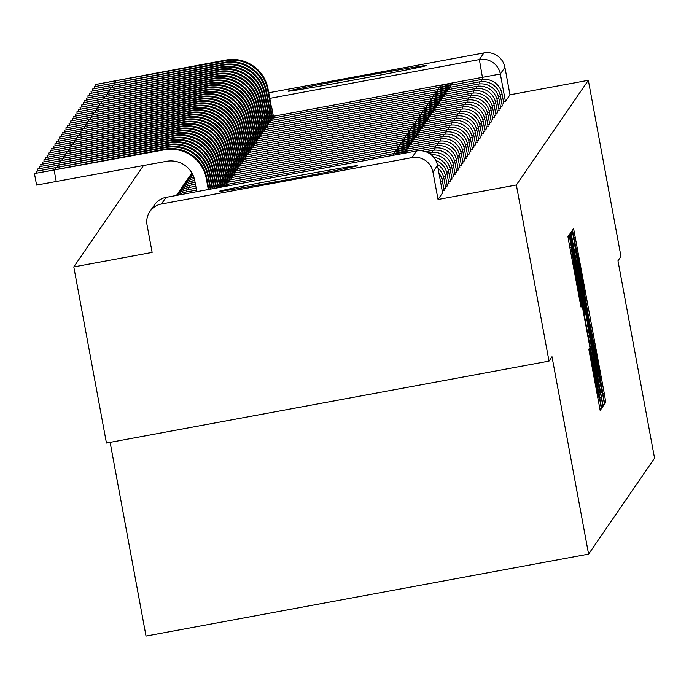 <?xml version="1.0" encoding="UTF-8"?>
<svg xmlns="http://www.w3.org/2000/svg" width="689" height="689" viewBox="0 0 689 689"><rect width="100%" height="100%" fill="white"/><g stroke="black" fill="none" stroke-linecap="round" stroke-linejoin="round"><path stroke-width="1.03" d="M603.547 397.846L604.735 403.832L605.786 402.298L604.279 393.471L573.584 228.541L572.533 230.074L573.592 236.258L580.396 269.382L588.57 317.052L597.785 363.206L603.547 397.846M426.155 65.619A70.218 0.982 -10.5 0 0 426.164 65.601A70.218 0.982 -10.5 0 0 357.419 77.349A70.218 0.982 -10.5 0 0 288.08 91.181A70.218 0.982 -10.5 0 0 288.071 91.198A70.218 0.982 -10.5 0 0 356.816 79.459A70.218 0.982 -10.5 0 0 426.155 65.619M357.315 165.748A70.218 0.982 -10.5 0 0 357.324 165.739A70.218 0.982 -10.5 0 0 288.579 177.478A70.218 0.982 -10.5 0 0 219.24 191.318A70.218 0.982 -10.5 0 0 219.231 191.327A70.218 0.982 -10.5 0 0 287.976 179.588A70.218 0.982 -10.5 0 0 357.315 165.748M588.819 349.228L600.171 410.472L601.333 408.775L599.826 399.947L569.131 235.018L567.969 236.715L569.476 245.551L581.008 307.087L581.507 306.364L571.086 247.627L575.651 270.484L594.736 373.429L598.775 397.062L589.319 348.496L588.819 349.228M588.328 80.303L620.97 256.437L617.973 260.804L654.55 458.176L588.587 554.12L552.01 356.747L549.012 361.114L516.362 184.979L588.328 80.303L509.989 94.806L504.908 67.367L500.343 74.007L273.387 116.277M601.531 397.458L603.245 406.002L604.408 404.305L602.901 395.477L572.206 230.548L571.043 232.245L572.55 241.081L601.531 397.458M602.875 406.544L601.704 408.241L599.998 399.698L571.017 243.312L569.502 234.484L570.001 233.76L583.462 305.718L585.176 314.27L585.504 313.788L570.699 232.744L601.359 397.708L602.875 406.544L601.376 406.82M549.012 361.114L106.442 443.044L73.801 266.91L143.467 165.575M110.128 442.364L146.025 636.059L588.587 554.12M516.362 184.979L438.032 199.474L432.942 172.043A18.009 18 -145.5 0 0 411.962 157.617L161.467 203.987A18.009 18 -145.5 0 0 147.05 224.967L152.131 252.407L73.801 266.91M268.744 92.782L483.919 52.941A18.009 18 34.5 0 1 504.908 67.367M442.26 191.025L444.164 190.552L442.355 180.819L440.452 181.285M443.828 188.734L445.731 188.269L443.931 178.529L441.933 179.019M445.395 186.452L447.307 185.987L445.499 176.246L443.501 176.737M446.972 184.17L448.875 183.696L447.075 173.964L445.068 174.455M448.539 181.887L450.451 181.414L448.642 171.682L446.644 172.164M450.115 179.596L452.018 179.131L450.21 169.391L448.212 169.882M451.683 177.314L453.586 176.84L451.786 167.108L449.788 167.599M453.25 175.032L455.162 174.558L453.353 164.826L451.355 165.308M454.826 172.741L456.729 172.276L454.929 162.535L452.923 163.026M456.394 170.459L458.306 169.985L456.497 160.253L454.499 160.744M457.97 168.176L459.873 167.703L458.064 157.97L456.066 158.453M459.537 165.885L461.441 165.42L459.641 155.68L457.642 156.17M461.105 163.603L463.017 163.129L461.208 153.397L459.21 153.888M462.681 161.321L464.584 160.847L462.784 151.115L460.777 151.606M464.248 159.03L466.16 158.565L464.352 148.824L462.353 149.315M465.824 156.748L467.728 156.282L465.928 146.542L463.921 147.033M467.392 154.465L469.295 153.992L467.495 144.259L465.497 144.75M468.959 152.174L470.871 151.709L469.063 141.968L467.064 142.459M470.535 149.892L472.439 149.427L470.639 139.686L468.632 140.177M472.103 147.61L474.015 147.136L472.206 137.404L470.208 137.895M473.679 145.319L475.582 144.854L473.782 135.122L471.776 135.604M475.246 143.036L477.15 142.571L475.35 132.831L473.352 133.322M476.814 140.754L478.726 140.28L476.917 130.548L474.919 131.039M478.39 138.472L480.293 137.998L478.493 128.266L476.487 128.748M479.957 136.181L481.869 135.716L480.061 125.975L478.063 126.466M481.533 133.899L483.437 133.425L481.637 123.693L479.63 124.184M483.101 131.616L485.004 131.143L483.204 121.41L481.206 121.893M484.668 129.325L486.58 128.86L484.772 119.119L482.774 119.61M486.245 127.043L488.148 126.569L486.348 116.837L484.35 117.328M487.812 124.761L489.724 124.287L487.915 114.555L485.917 115.046M489.388 122.47L491.291 122.005L489.491 112.264L487.485 112.755M490.956 120.187L492.859 119.722L491.059 109.982L489.061 110.473M492.523 117.905L494.435 117.431L492.626 107.699L490.628 108.19M494.099 115.614L496.002 115.149L494.202 105.408L492.204 105.899M495.667 113.332L497.579 112.867L495.77 103.126L493.772 103.617M497.243 111.05L499.146 110.576L497.346 100.844L495.339 101.335M498.81 108.759L500.714 108.294L498.914 98.561L496.915 99.044M500.378 106.476L502.29 106.011L500.481 96.271L498.483 96.761M501.954 104.194L503.857 103.72L502.057 93.988L500.059 94.479M438.032 199.474L442.596 192.842L437.506 165.403L432.942 172.043M509.989 94.806L505.433 101.438L503.521 101.912M602.048 392.299L574.35 242.873L579.044 271.345L596.433 365.17L602.048 392.299M595.666 371.535L600.231 394.392L596.192 370.76L587.76 325.949L595.666 371.535L594.805 371.69M271.5 107.648L268.021 88.89A36.009 36 34.5 0 0 226.061 60.038L95.719 84.463L225.604 60.701A36.009 36 34.5 0 1 267.573 89.544L271.096 108.578L269.726 108.828M269.778 109.103L271.096 108.578M439.883 87.193L451.312 84.644L452.208 83.343L452.492 84.859M439.806 86.78L440.702 85.47L452.208 83.343M271.776 107.596L273.697 117.957M270.88 108.896L272.594 118.163M269.933 109.93L266.454 91.172A36.009 36 34.5 0 0 224.485 62.32L94.143 86.745L224.037 62.983A36.009 36 34.5 0 1 265.997 91.835L269.528 110.86L268.159 111.118M268.202 111.385L269.528 110.86M438.316 89.475L449.745 86.935L450.64 85.625L450.916 87.141M438.238 89.062L439.134 87.761L450.64 85.625M270.2 109.878L272.121 120.239M269.304 111.187L271.027 120.446M268.357 112.212L264.886 93.454A36.009 36 34.5 0 0 222.917 64.611L92.576 89.027L222.461 65.266A36.009 36 34.5 0 1 264.43 94.117L267.961 113.142L266.583 113.401M266.634 113.668L267.961 113.142M436.74 91.758L448.169 89.217L449.064 87.916L449.349 89.424M436.662 91.344L437.558 90.044L449.064 87.916M268.632 112.161L270.553 122.53M267.737 113.47L269.451 122.728M266.789 114.503L263.31 95.745A36.009 36 34.5 0 0 221.341 66.893L91 91.318L220.893 67.556A36.009 36 34.5 0 1 262.862 96.4L266.385 115.433L265.015 115.683M265.067 115.959L266.385 115.433M435.172 94.049L446.601 91.499L447.497 90.199L447.781 91.715M435.095 93.635L435.991 92.326L447.497 90.199M267.056 114.452L268.986 124.812M266.161 115.752L267.883 125.019M265.222 116.785L261.742 98.027A36.009 36 34.5 0 0 219.774 69.176L89.432 93.601L219.317 69.839A36.009 36 34.5 0 1 261.286 98.691L264.817 117.716L263.439 117.974M263.491 118.241L264.817 117.716M433.596 96.331L445.034 93.79L445.929 92.481L446.205 93.997M433.519 95.917L434.423 94.617L445.929 92.481M265.489 116.734L267.41 127.095M264.593 118.034L266.307 127.301M263.646 119.068L260.166 100.31A36.009 36 34.5 0 0 218.206 71.467L87.865 95.883L217.75 72.121A36.009 36 34.5 0 1 259.719 100.973L263.241 119.998L261.872 120.256M261.923 120.523L263.241 119.998M432.029 98.613L443.458 96.072L444.353 94.772L444.638 96.279M431.951 98.2L432.847 96.899L444.353 94.772M263.921 119.016L265.842 129.386M263.026 120.325L264.74 129.584M262.078 121.359L258.599 102.601A36.009 36 34.5 0 0 216.63 73.749L86.289 98.174L216.182 74.403A36.009 36 34.5 0 1 258.142 103.255L261.674 122.289L260.304 122.539M260.347 122.814L261.674 122.289M430.461 100.904L441.89 98.355L442.786 97.054L443.061 98.57M430.384 100.491L431.28 99.182L442.786 97.054M262.345 121.307L264.266 131.668M261.45 122.608L263.172 131.875M260.502 123.641L257.031 104.883A36.009 36 34.5 0 0 215.063 76.031L84.721 100.456L214.606 76.694A36.009 36 34.5 0 1 256.575 105.538L260.106 124.571L258.728 124.821M258.78 125.097L260.106 124.571M428.885 103.186L440.314 100.646L441.21 99.337L441.494 100.852M428.808 102.773L429.703 101.472L441.21 99.337M260.778 123.589L262.698 133.95M259.882 124.89L261.596 134.157M258.935 125.923L255.455 107.165A36.009 36 34.5 0 0 213.487 78.322L83.145 102.739L213.039 78.977A36.009 36 34.5 0 1 255.008 107.828L258.53 126.854L257.161 127.112M257.212 127.379L258.53 126.854M427.318 105.469L438.747 102.928L439.642 101.627L439.926 103.135M427.24 105.055L428.136 103.755L439.642 101.627M259.202 125.872L261.122 136.241M258.306 127.181L260.029 136.439M257.367 128.206L253.888 109.456A36.009 36 34.5 0 0 211.919 80.604L81.578 105.029L211.463 81.259A36.009 36 34.5 0 1 253.431 110.111L256.963 129.144L255.585 129.394M255.636 129.67L256.963 129.144M425.742 107.751L437.179 105.21L438.075 103.91L438.35 105.417M425.664 107.346L426.569 106.037L438.075 103.91M257.634 128.163L259.555 138.523M256.739 129.463L258.453 138.73M255.791 130.497L252.312 111.739A36.009 36 34.5 0 0 210.352 82.887L80.01 107.312L209.895 83.55A36.009 36 34.5 0 1 251.864 112.393L255.386 131.427L254.017 131.677M254.069 131.952L255.386 131.427M424.174 110.042L435.603 107.501L436.499 106.192L436.783 107.708M424.097 109.629L424.992 108.328L436.499 106.192M256.067 130.445L257.987 140.806M255.171 131.745L256.885 141.012M254.224 132.779L250.744 114.021A36.009 36 34.5 0 0 208.776 85.169L78.434 109.594L208.328 85.832A36.009 36 34.5 0 1 250.288 114.684L253.819 133.709L252.45 133.967M252.493 134.234L253.819 133.709M422.607 112.324L434.036 109.784L434.931 108.483L435.207 109.99M422.529 111.911L423.425 110.61L434.931 108.483M254.491 132.727L256.411 143.097M253.595 134.036L255.318 143.295M252.648 135.061L249.177 116.303A36.009 36 34.5 0 0 207.208 87.46L76.867 111.885L206.752 88.114A36.009 36 34.5 0 1 248.72 116.966L252.252 136L250.874 136.25M250.925 136.525L252.252 136M421.031 114.607L432.459 112.066L433.355 110.765L433.639 112.273M420.953 114.202L421.849 112.893L433.355 110.765M252.923 135.018L254.844 145.379M252.028 136.319L253.741 145.586M251.08 137.352L247.601 118.594A36.009 36 34.5 0 0 205.632 89.742L75.29 114.167L205.184 90.405A36.009 36 34.5 0 1 247.153 119.249L250.675 138.282L249.306 138.532M249.358 138.808L250.675 138.282M419.463 116.897L430.892 114.348L431.788 113.048L432.072 114.563M419.386 116.484L420.281 115.175L431.788 113.048M251.347 137.3L253.268 147.661M250.452 138.601L252.174 147.868M249.504 139.634L246.033 120.876A36.009 36 34.5 0 0 204.065 92.025L73.723 116.45L203.608 92.688A36.009 36 34.5 0 1 245.577 121.54L249.108 140.565L247.73 140.823M247.782 141.09L249.108 140.565M417.887 119.18L429.325 116.639L430.22 115.33L430.496 116.846M417.81 118.766L418.714 117.466L430.22 115.33M249.78 139.583L251.7 149.944M248.884 140.892L250.598 150.15M247.937 141.917L244.457 123.159A36.009 36 34.5 0 0 202.497 94.315L72.156 118.732L202.041 94.97A36.009 36 34.5 0 1 244.009 123.822L247.532 142.847L246.162 143.105M246.214 143.381L247.532 142.847M416.32 121.462L427.748 118.921L428.644 117.621L428.928 119.128M416.242 121.049L417.138 119.748L428.644 117.621M248.212 141.874L250.133 152.235M247.317 143.174L249.03 152.433M246.369 144.208L242.89 125.45A36.009 36 34.5 0 0 200.921 96.598L70.579 121.023L200.473 97.261A36.009 36 34.5 0 1 242.433 126.104L245.964 145.138L244.595 145.388M244.638 145.663L245.964 145.138M414.752 123.753L426.181 121.204L427.077 119.903L427.352 121.419M414.675 123.34L415.57 122.031L427.077 119.903M246.636 144.156L248.557 154.517M245.74 145.457L247.463 154.724M244.793 146.49L241.322 127.732A36.009 36 34.5 0 0 199.354 98.88L69.012 123.305L198.897 99.543A36.009 36 34.5 0 1 240.866 128.395L244.397 147.42L243.019 147.679M243.071 147.946L244.397 147.42M413.176 126.035L424.605 123.495L425.501 122.186L425.785 123.701M413.099 125.622L413.994 124.321L425.501 122.186M245.069 146.438L246.989 156.799M244.173 147.747L245.887 157.006M243.226 148.772L239.746 130.014A36.009 36 34.5 0 0 197.777 101.171L67.436 125.587L197.33 101.826A36.009 36 34.5 0 1 239.298 130.677L242.821 149.702L241.451 149.961M241.503 150.228L242.821 149.702M411.609 128.318L423.037 125.777L423.933 124.476L424.217 125.984M411.531 127.904L412.427 126.604L423.933 124.476M243.493 148.721L245.413 159.09M242.597 150.03L244.319 159.288M241.65 151.063L238.179 132.305A36.009 36 34.5 0 0 196.21 103.453L65.868 127.878L195.754 104.117A36.009 36 34.5 0 1 237.722 132.96L241.253 151.993L239.875 152.243M239.927 152.519L241.253 151.993M410.033 130.609L421.47 128.059L422.366 126.759L422.641 128.275M409.955 130.195L410.859 128.886L422.366 126.759M241.925 151.012L243.846 161.372M241.029 152.312L242.743 161.579M240.082 153.346L236.603 134.588A36.009 36 34.5 0 0 194.642 105.736L64.301 130.161L194.186 106.399A36.009 36 34.5 0 1 236.155 135.251L239.677 154.276L238.308 154.534M238.36 154.801L239.677 154.276M408.465 132.891L419.894 130.35L420.79 129.041L421.074 130.557M408.388 132.477L409.283 131.177L420.79 129.041M240.358 153.294L242.278 163.655M239.462 154.594L241.176 163.861M238.515 155.628L235.035 136.87A36.009 36 34.5 0 0 193.066 108.027L62.725 132.443L192.619 108.681A36.009 36 34.5 0 1 234.579 137.533L238.11 156.558L236.74 156.816M236.783 157.083L238.11 156.558M406.898 135.173L418.326 132.632L419.222 131.332L419.498 132.839M406.82 134.76L407.716 133.459L419.222 131.332M238.782 155.576L240.702 165.946M237.886 156.885L239.608 166.144M236.938 157.919L233.468 139.161A36.009 36 34.5 0 0 191.499 110.309L61.157 134.734L191.042 110.963A36.009 36 34.5 0 1 233.011 139.815L236.542 158.849L235.164 159.099M235.216 159.374L236.542 158.849M405.321 137.464L416.75 134.915L417.646 133.614L417.93 135.13M405.244 137.051L406.14 135.742L417.646 133.614M237.214 157.867L239.135 168.228M236.318 159.168L238.032 168.435M235.371 160.201L231.892 141.443A36.009 36 34.5 0 0 189.923 112.591L59.581 137.016L189.475 113.254A36.009 36 34.5 0 1 231.444 142.098L234.966 161.131L233.597 161.381M233.649 161.657L234.966 161.131M403.754 139.746L415.183 137.206L416.078 135.897L416.363 137.412M403.676 139.333L404.572 138.033L416.078 135.897M235.638 160.149L237.559 170.51M234.742 161.45L236.465 170.717M233.795 162.483L230.324 143.725A36.009 36 34.5 0 0 188.355 114.882L58.014 139.299L187.899 115.537A36.009 36 34.5 0 1 229.868 144.389L233.399 163.414L232.021 163.672M232.072 163.939L233.399 163.414M402.178 142.029L413.607 139.488L414.511 138.188L414.787 139.695M402.1 141.615L403.005 140.315L414.511 138.188M234.071 162.432L235.991 172.801M233.175 163.741L234.889 172.999M232.227 164.774L228.748 146.016A36.009 36 34.5 0 0 186.788 117.164L56.446 141.589L186.331 117.819A36.009 36 34.5 0 1 228.3 146.671L231.823 165.704L230.453 165.954M230.505 166.23L231.823 165.704M400.61 144.311L412.039 141.77L412.935 140.47L413.219 141.977M400.533 143.906L401.429 142.597L412.935 140.47M232.503 164.723L234.424 175.084M231.607 166.023L233.321 175.29M230.66 167.057L227.181 148.299A36.009 36 34.5 0 0 185.212 119.447L54.87 143.872L184.764 120.11A36.009 36 34.5 0 1 226.724 148.953L230.255 167.987L228.886 168.237M228.929 168.512L230.255 167.987M399.043 146.602L410.472 144.061L411.367 142.752L411.643 144.268M398.965 146.189L399.861 144.888L411.367 142.752M230.927 167.005L232.848 177.366M230.031 168.305L231.754 177.573M229.084 169.339L225.613 150.581A36.009 36 34.5 0 0 183.644 121.738L53.303 146.154L183.188 122.392A36.009 36 34.5 0 1 225.157 151.244L228.688 170.269L227.31 170.528M227.361 170.794L228.688 170.269M397.467 148.884L408.896 146.344L409.791 145.043L410.076 146.55M397.389 148.471L398.285 147.17L409.791 145.043M229.359 169.287L231.28 179.657M228.464 170.596L230.178 179.855M227.516 171.621L224.037 152.863A36.009 36 34.5 0 0 182.068 124.02L51.727 148.445L181.62 124.675A36.009 36 34.5 0 1 223.589 153.526L227.112 172.56L225.742 172.81M225.794 173.085L227.112 172.56M395.899 151.167L407.328 148.626L408.224 147.325L408.499 148.833M395.822 150.762L396.718 149.453L408.224 147.325M227.783 171.578L229.704 181.939M226.888 172.879L228.61 182.146M225.94 173.912L222.469 155.154A36.009 36 34.5 0 0 180.501 126.302L50.159 150.727L180.044 126.965A36.009 36 34.5 0 1 222.013 155.809L225.544 174.842L224.166 175.092M224.218 175.368L225.544 174.842M394.323 153.458L405.752 150.917L406.656 149.608L406.932 151.124M394.246 153.044L395.15 151.735L406.656 149.608M226.216 173.861L228.137 184.221M225.32 175.161L227.034 184.428M224.373 176.195L220.893 157.436A36.009 36 34.5 0 0 178.933 128.585L48.592 153.01L178.477 129.248A36.009 36 34.5 0 1 220.446 158.1L223.968 177.125L222.599 177.383M222.65 177.65L223.968 177.125M392.687 155.387L404.185 153.199L405.08 151.89L405.296 153.053M392.678 155.326L393.574 154.026L405.08 151.89M224.648 176.143L226.5 186.159M223.753 177.452L225.398 186.366M222.805 178.477L219.326 159.719A36.009 36 34.5 0 0 177.357 130.876L47.016 155.292L176.909 131.53A36.009 36 34.5 0 1 218.869 160.382L222.401 179.407L221.031 179.665M221.074 179.941L222.401 179.407M223.072 178.434L224.571 186.512M222.177 179.734L223.469 186.719M221.229 180.768L217.758 162.01A36.009 36 34.5 0 0 175.79 133.158L45.448 157.583L175.333 133.821A36.009 36 34.5 0 1 217.302 162.664L220.824 181.698L219.455 181.948M219.507 182.223L220.824 181.698M221.505 180.716L222.642 186.874M220.609 182.017L221.548 187.072M219.662 183.05L216.182 164.292A36.009 36 34.5 0 0 174.214 135.44L43.872 159.865L173.766 136.103A36.009 36 34.5 0 1 215.735 164.955L219.257 183.98L217.888 184.239M217.939 184.506L219.257 183.98M219.929 182.998L220.713 187.227M219.033 184.308L219.619 187.434M218.086 185.332L214.615 166.574A36.009 36 34.5 0 0 172.646 137.731L42.305 162.148L172.19 138.386A36.009 36 34.5 0 1 214.158 167.238L217.69 186.263L216.312 186.521M216.363 186.788L217.69 186.263M218.361 185.281L218.792 187.589M217.466 186.59L217.69 187.787M216.518 187.623L213.039 168.865A36.009 36 34.5 0 0 171.079 140.013L40.737 164.438L170.622 140.677A36.009 36 34.5 0 1 212.591 169.52L216.036 188.097M214.658 188.347L211.471 171.148A36.009 36 34.5 0 0 169.503 142.296L39.161 166.721L169.055 142.959A36.009 36 34.5 0 1 211.015 171.811L214.107 188.45M212.729 188.708L209.904 173.43A36.009 36 34.5 0 0 167.935 144.587L37.594 169.003L167.479 145.241A36.009 36 34.5 0 1 209.447 174.093L212.178 188.812M210.8 189.062L208.328 175.721A36.009 36 34.5 0 0 166.359 146.869L36.017 171.294L165.911 147.524A36.009 36 34.5 0 1 207.88 176.375L210.248 189.165M196.813 191.654L194.798 180.794A24.304 24.304 -145.5 0 0 166.471 161.321L36.586 185.083L34.45 173.576L164.335 149.814A36.009 36 34.5 0 1 206.304 178.658L208.319 189.527M208.879 189.423L206.76 178.003A36.009 36 34.5 0 0 164.792 149.151L34.45 173.576M411.962 157.617L416.526 150.977L166.032 197.355L161.467 203.987M482.765 79.33L479.363 59.581L483.919 52.941M269.787 98.381L479.363 59.581A18.009 18 34.5 0 1 500.343 74.007L505.433 101.438M481.335 81.603L481.077 79.562A18.009 18.009 0 0 1 502.057 93.988M479.759 83.894L479.501 81.853A18.009 18.009 0 0 1 500.481 96.271M478.192 86.177L477.933 84.136A18.009 18.009 0 0 1 498.914 98.561M476.624 88.459L476.357 86.418A18.009 18.009 0 0 1 497.346 100.844M475.048 90.75L474.79 88.7A18.009 18.009 0 0 1 495.77 103.126M473.481 93.032L473.222 90.991A18.009 18.009 0 0 1 494.202 105.408M471.905 95.315L471.646 93.273A18.009 18.009 0 0 1 492.626 107.699M470.337 97.605L470.079 95.556A18.009 18.009 0 0 1 491.059 109.982M468.77 99.888L468.503 97.847A18.009 18.009 0 0 1 489.491 112.264M467.194 102.17L466.935 100.129A18.009 18.009 0 0 1 487.915 114.555M465.626 104.452L465.368 102.411A18.009 18.009 0 0 1 486.348 116.837M464.05 106.743L463.792 104.702A18.009 18.009 0 0 1 484.772 119.119M462.483 109.026L462.224 106.984A18.009 18.009 0 0 1 483.204 121.41M460.915 111.308L460.648 109.267A18.009 18.009 0 0 1 481.637 123.693M459.339 113.599L459.081 111.558A18.009 18.009 0 0 1 480.061 125.975M457.772 115.881L457.513 113.84A18.009 18.009 0 0 1 478.493 128.266M456.196 118.163L455.937 116.122A18.009 18.009 0 0 1 476.917 130.548M454.628 120.454L454.37 118.413A18.009 18.009 0 0 1 475.35 132.831M453.052 122.737L452.794 120.696A18.009 18.009 0 0 1 473.782 135.122M451.484 125.019L451.226 122.978A18.009 18.009 0 0 1 472.206 137.404M449.917 127.31L449.659 125.26A18.009 18.009 0 0 1 470.639 139.686M448.341 129.592L448.083 127.551A18.009 18.009 0 0 1 469.063 141.968M446.773 131.875L446.515 129.833A18.009 18.009 0 0 1 467.495 144.259M445.197 134.166L444.939 132.116A18.009 18.009 0 0 1 465.928 146.542M194.694 180.44L194.599 179.846M443.63 136.448L443.371 134.407A18.009 18.009 0 0 1 464.352 148.824M193.127 182.731L192.877 180.785A18.009 18.009 0 0 0 180.578 189.458M442.062 138.73L441.804 136.689A18.009 18.009 0 0 1 462.784 151.115M191.551 185.014L191.309 183.067A18.009 18.009 0 0 0 179.011 191.74M440.486 141.012L440.228 138.971A18.009 18.009 0 0 1 461.208 153.397M189.983 187.296L189.733 185.35A18.009 18.009 0 0 0 177.435 194.022M438.919 143.303L438.66 141.262A18.009 18.009 0 0 1 459.641 155.68M188.416 189.587L188.166 187.641A18.009 18.009 0 0 0 176.41 195.435M437.343 145.586L437.084 143.545A18.009 18.009 0 0 1 458.064 157.97M186.84 191.869L186.59 189.923A18.009 18.009 0 0 0 176.668 195.383M435.775 147.868L435.517 145.827A18.009 18.009 0 0 1 456.497 160.253M185.212 193.798L185.022 192.205A18.009 18.009 0 0 0 178.012 195.133M434.208 150.159L433.949 148.118A18.009 18.009 0 0 1 454.929 162.535M432.632 152.441L432.373 150.4A18.009 18.009 0 0 1 453.353 164.826M431.047 154.62L430.806 152.682A18.009 18.009 0 0 1 451.786 167.108M437.506 165.403L437.506 165.403A18.009 18.009 0 0 0 416.526 150.977A18.009 18 34.5 0 1 437.506 165.403L442.596 192.842M416.526 150.977L166.04 197.355A18.009 18 -145.5 0 0 154.474 204.857L149.918 211.489M573.799 237.369L575.298 237.085M602.806 393.746L604.279 393.471M604.451 402.548L605.786 402.298M572.24 239.402L573.92 239.092M601.221 395.787L602.901 395.477M602.909 404.581L604.408 404.305M572.929 243.131L574.35 242.873L572.929 243.131M572.964 243.312L574.213 243.079M578.192 271.5L579.044 271.345M595.58 365.325L596.433 365.17M600.662 392.739L601.893 392.515L600.662 392.747M570.854 242.459L571.715 242.304M582.61 305.882L583.462 305.718M599.688 398.018L601.359 397.708M586.373 326.207L587.76 325.949L586.373 326.198M586.451 326.612L587.433 326.431M588.087 335.422L588.94 335.259M590.172 357.203L591.024 357.04M593.35 374.36L594.211 374.205M574.273 271.406L575.126 271.251M579.139 297.691L580 297.536M580.853 306.484L581.507 306.364M569.174 243.872L570.845 243.57M598.155 400.257L599.826 399.947M599.835 409.059L601.333 408.775M115.407 81.095L115.657 82.473M268.021 88.89L267.573 89.544M226.061 60.038L225.604 60.701M113.831 83.386L114.09 84.756M266.454 91.172L265.997 91.835M224.485 62.32L224.037 62.983M112.264 85.669L112.522 87.038M264.886 93.454L264.43 94.117M222.917 64.611L222.461 65.266M110.696 87.951L110.946 89.329M263.31 95.745L262.862 96.4M221.341 66.893L220.893 67.556M109.12 90.242L109.379 91.611M261.742 98.027L261.286 98.691M219.774 69.176L219.317 69.839M107.553 92.524L107.803 93.893M260.166 100.31L259.719 100.973M218.206 71.467L217.75 72.121M105.977 94.806L106.235 96.184M258.599 102.601L258.142 103.255M216.63 73.749L216.182 74.403M104.409 97.097L104.668 98.467M257.031 104.883L256.575 105.538M215.063 76.031L214.606 76.694M102.842 99.38L103.092 100.749M255.455 107.165L255.008 107.828M213.487 78.322L213.039 78.977M101.266 101.662L101.524 103.04M253.888 109.456L253.431 110.111M211.919 80.604L211.463 81.259M99.698 103.953L99.948 105.322M252.312 111.739L251.864 112.393M210.352 82.887L209.895 83.55M98.122 106.235L98.381 107.605M250.744 114.021L250.288 114.684M208.776 85.169L208.328 85.832M96.555 108.517L96.813 109.887M249.177 116.303L248.72 116.966M207.208 87.46L206.752 88.114M94.987 110.808L95.237 112.178M247.601 118.594L247.153 119.249M205.632 89.742L205.184 90.405M93.411 113.091L93.67 114.46M246.033 120.876L245.577 121.54M204.065 92.025L203.608 92.688M91.844 115.373L92.093 116.742M244.457 123.159L244.009 123.822M202.497 94.315L202.041 94.97M90.268 117.655L90.526 119.033M242.89 125.45L242.433 126.104M200.921 96.598L200.473 97.261M88.7 119.946L88.959 121.316M241.322 127.732L240.866 128.395M199.354 98.88L198.897 99.543M87.133 122.229L87.382 123.598M239.746 130.014L239.298 130.677M197.777 101.171L197.33 101.826M85.557 124.511L85.815 125.889M238.179 132.305L237.722 132.96M196.21 103.453L195.754 104.117M83.989 126.802L84.239 128.171M236.603 134.588L236.155 135.251M194.642 105.736L194.186 106.399M82.413 129.084L82.671 130.454M235.035 136.87L234.579 137.533M193.066 108.027L192.619 108.681M80.846 131.366L81.104 132.744M233.468 139.161L233.011 139.815M191.499 110.309L191.042 110.963M79.278 133.657L79.528 135.027M231.892 141.443L231.444 142.098M189.923 112.591L189.475 113.254M77.702 135.94L77.96 137.309M230.324 143.725L229.868 144.389M188.355 114.882L187.899 115.537M76.135 138.222L76.384 139.6M228.748 146.016L228.3 146.671M186.788 117.164L186.331 117.819M74.558 140.513L74.817 141.882M227.181 148.299L226.724 148.953M185.212 119.447L184.764 120.11M72.991 142.795L73.249 144.165M225.613 150.581L225.157 151.244M183.644 121.738L183.188 122.392M71.423 145.078L71.673 146.456M224.037 152.863L223.589 153.526M182.068 124.02L181.62 124.675M69.847 147.368L70.106 148.738M222.469 155.154L222.013 155.809M180.501 126.302L180.044 126.965M68.28 149.651L68.53 151.02M220.893 157.436L220.446 158.1M178.933 128.585L178.477 129.248M66.704 151.933L66.962 153.302M219.326 159.719L218.869 160.382M177.357 130.876L176.909 131.53M65.136 154.215L65.395 155.593M217.758 162.01L217.302 162.664M175.79 133.158L175.333 133.821M63.569 156.506L63.819 157.876M216.182 164.292L215.735 164.955M174.214 135.44L173.766 136.103M61.993 158.789L62.251 160.158M214.615 166.574L214.158 167.238M172.646 137.731L172.19 138.386M60.425 161.071L60.675 162.449M213.039 168.865L212.591 169.52M171.079 140.013L170.622 140.677M58.849 163.362L59.108 164.731M211.471 171.148L211.015 171.811M169.503 142.296L169.055 142.959M57.282 165.644L57.54 167.014M209.904 173.43L209.447 174.093M167.935 144.587L167.479 145.241M55.714 167.927L55.964 169.305M208.328 175.721L207.88 176.375M166.359 146.869L165.911 147.524M54.138 170.217L56.274 181.724M206.76 178.003L206.304 178.658M164.792 149.151L164.335 149.814M271.767 118.319L481.077 79.562M270.191 120.601L479.501 81.853M268.624 122.883L477.933 84.136M267.056 125.165L476.357 86.418M265.48 127.456L474.79 88.7M263.913 129.739L473.222 90.991M262.337 132.021L471.646 93.273M260.769 134.312L470.079 95.556M259.202 136.594L468.503 97.847M257.626 138.877L466.935 100.129M256.058 141.167L465.368 102.411M254.482 143.45L463.792 104.702M252.915 145.732L462.224 106.984M251.347 148.023L460.648 109.267M249.771 150.305L459.081 111.558M248.204 152.588L457.513 113.84M246.628 154.879L455.937 116.122M191.878 172.956A18.009 18.009 0 0 0 191.576 173.464M245.06 157.161L454.37 118.413M191.93 173.034A18.009 18.009 0 0 0 190.009 175.747M243.493 159.443L452.794 120.696M192.188 173.482A18.009 18.009 0 0 0 188.433 178.029M241.917 161.734L451.226 122.978M192.601 174.265A18.009 18.009 0 0 0 186.865 180.32M240.349 164.016L449.659 125.26M193.118 175.376A18.009 18.009 0 0 0 185.289 182.602M238.773 166.299L448.083 127.551M193.704 176.797A18.009 18.009 0 0 0 183.722 184.885M237.205 168.581L446.515 129.833M194.264 178.529A18.009 18.009 0 0 0 182.154 187.175M235.638 170.872L444.939 132.116M192.877 180.776L194.729 180.44M234.062 173.154L443.371 134.407M191.309 183.067L195.09 182.361M232.494 175.437L441.804 136.689M189.742 185.35L195.443 184.29M230.918 177.728L440.228 138.971M188.166 187.632L195.805 186.219M229.351 180.01L438.66 141.262M186.598 189.923L196.158 188.149M227.783 182.292L437.084 143.545M185.022 192.205L196.52 190.078M226.207 184.583L435.517 145.827M420.092 150.676L433.949 148.118M425.638 151.649L432.373 150.4M428.765 153.061L430.806 152.682M450.21 169.391A18.009 18.009 0 0 0 431.168 154.715M448.642 171.682A18.009 18.009 0 0 0 433.639 157.161M447.075 173.964A18.009 18.009 0 0 0 435.81 160.425M445.499 176.246A18.009 18.009 0 0 0 437.239 164.197M443.931 178.529A18.009 18.009 0 0 0 438.032 168.219M442.355 180.819A18.009 18.009 0 0 0 438.945 173.137M166.032 197.355A18.009 18.009 0 0 0 154.474 204.857M599.06 394.608L600.231 394.392M597.596 397.277L598.775 397.062M569.906 247.842L571.086 247.627M96.055 86.271L95.719 84.463M94.479 88.554L94.143 86.745M92.912 90.836L92.576 89.027M91.336 93.127L91 91.318M89.768 95.409L89.432 93.601M88.201 97.692L87.865 95.883M86.625 99.983L86.289 98.174M85.057 102.265L84.721 100.456M83.481 104.547L83.145 102.739M81.913 106.838L81.578 105.029M80.346 109.12L80.01 107.312M78.77 111.403L78.434 109.594M77.202 113.694L76.867 111.885M75.626 115.976L75.29 114.167M74.059 118.258L73.723 116.45M72.491 120.541L72.156 118.732M70.915 122.831L70.579 121.023M69.348 125.114L69.012 123.305M67.772 127.396L67.436 125.587M66.204 129.687L65.868 127.878M64.637 131.969L64.301 130.161M63.061 134.252L62.725 132.443M61.493 136.543L61.157 134.734M59.917 138.825L59.581 137.016M58.35 141.107L58.014 139.299M56.782 143.398L56.446 141.589M55.206 145.68L54.87 143.872M53.639 147.963L53.303 146.154M52.063 150.254L51.727 148.445M50.495 152.536L50.159 150.727M48.928 154.818L48.592 153.01M47.352 157.101L47.016 155.292M45.784 159.392L45.448 157.583M44.208 161.674L43.872 159.865M42.64 163.956L42.305 162.148M41.073 166.247L40.737 164.438M39.497 168.529L39.161 166.721M37.929 170.812L37.594 169.003M36.353 173.103L36.017 171.294"/></g></svg>
